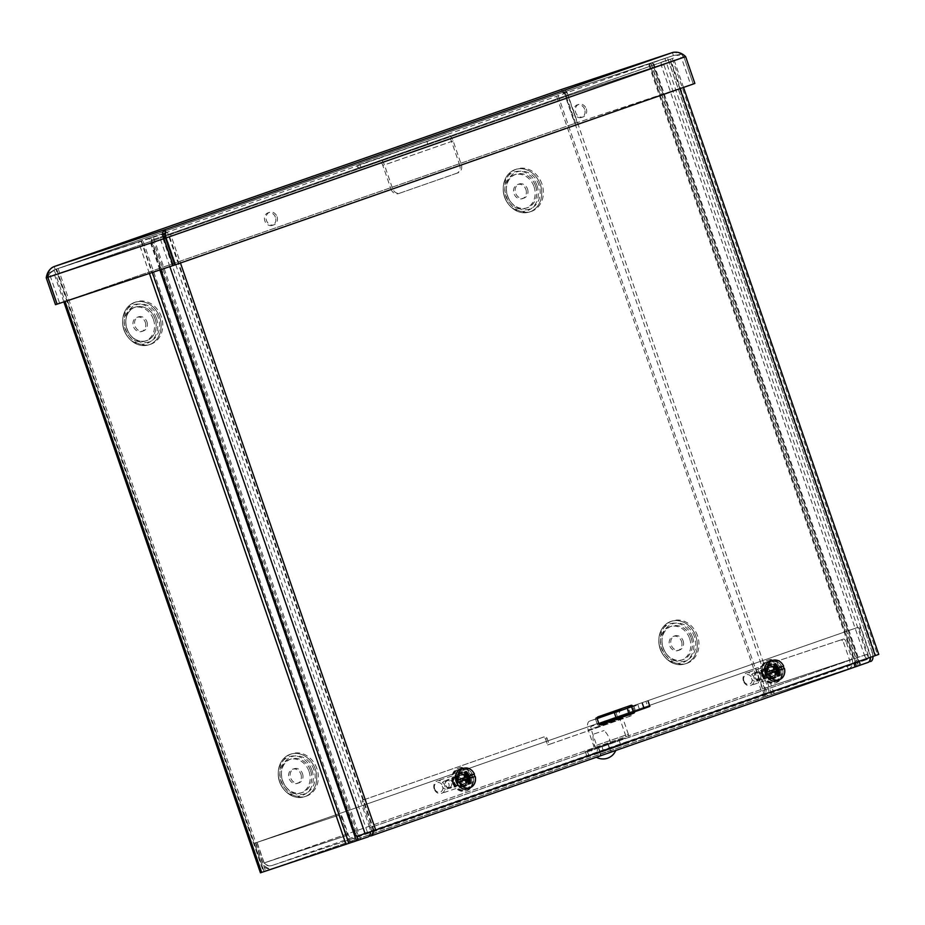 <?xml version="1.0" encoding="UTF-8"?>
<svg xmlns="http://www.w3.org/2000/svg" width="925" height="925" viewBox="0 0 925 925"><rect width="100%" height="100%" fill="white"/><g stroke="black" fill="none" stroke-linecap="round" stroke-linejoin="round"><path stroke-width="0.69" stroke-dasharray="4.62 3.47" d="M868.089 662.416L857.07 666.058L649.604 63.524L664.925 58.437L869.697 653.131A8.302 4.463 70.8 0 1 870.483 657.305M872.98 656.426A8.302 4.463 -109.2 0 0 872.194 652.264L869.697 653.131M870.668 661.514L859.649 665.11L652.183 62.576L556.041 94.662L763.507 697.207L263.972 871.547L56.506 269.013L556.041 94.662M872.194 652.264L667.422 57.57L652.183 62.576M857.07 666.058L765.102 696.675L263.405 871.789L55.928 269.256L564.134 91.91L771.612 694.444M165.228 233.979L164.87 232.961L167.367 232.094L150.312 237.783L357.778 840.316L263.405 871.789M357.778 840.316L370.613 836.038M260.434 872.807L263.972 871.547M763.507 697.207L859.649 665.11M372.925 830.951A8.302 4.463 -109.2 0 0 372.139 826.788L167.367 232.094M372.139 826.788L369.642 827.655A8.302 4.463 70.8 0 1 370.428 831.806M369.642 827.655L165.309 234.245M164.87 232.961L141.456 240.824L152.347 272.447M681.517 641.407A7.469 6.302 -108.4 0 1 677.921 650.576A7.469 6.302 -108.4 0 1 669.596 645.477A7.469 6.302 -108.4 0 1 673.203 636.4A7.469 6.302 -108.4 0 1 681.517 641.407M683.112 640.875A7.469 6.302 -108.4 0 1 679.528 650.044A7.469 6.302 -108.4 0 1 671.192 644.945A7.469 6.302 -108.4 0 1 674.811 635.868A7.469 6.302 -108.4 0 1 683.112 640.875M300.914 774.248A7.469 6.302 -108.4 0 1 297.33 783.406A7.469 6.302 -108.4 0 1 288.993 778.307A7.469 6.302 -108.4 0 1 292.612 769.23A7.469 6.302 -108.4 0 1 300.914 774.248M302.51 773.716A7.469 6.302 -108.4 0 1 298.925 782.874A7.469 6.302 -108.4 0 1 290.589 777.775A7.469 6.302 -108.4 0 1 294.208 768.698A7.469 6.302 -108.4 0 1 302.51 773.716M145.317 322.339A7.469 6.302 -108.4 0 1 141.722 331.497A7.469 6.302 -108.4 0 1 133.385 326.409A7.469 6.302 -108.4 0 1 137.004 317.333A7.469 6.302 -108.4 0 1 145.317 322.339M146.913 321.808A7.469 6.302 -108.4 0 1 143.317 330.965A7.469 6.302 -108.4 0 1 134.992 325.877A7.469 6.302 -108.4 0 1 138.611 316.801A7.469 6.302 -108.4 0 1 146.913 321.808M525.909 189.509A7.469 6.302 -108.4 0 1 522.324 198.667A7.469 6.302 -108.4 0 1 513.988 193.568A7.469 6.302 -108.4 0 1 517.607 184.503A7.469 6.302 -108.4 0 1 525.909 189.509M527.504 188.977A7.469 6.302 -108.4 0 1 523.92 198.135A7.469 6.302 -108.4 0 1 515.583 193.036A7.469 6.302 -108.4 0 1 519.202 183.971A7.469 6.302 -108.4 0 1 527.504 188.977M667.422 57.57L664.925 58.437M56.506 269.013L141.456 240.824M150.312 237.783L55.928 269.256M649.604 63.524L564.134 91.91M628.017 707.798A2.659 2.243 71.6 0 0 627.532 710.55L629.127 710.018A2.659 2.243 -108.4 0 1 629.613 707.267M630.584 714.239L631.139 715.846L629.532 716.378L628.988 714.794M628.653 713.822L627.532 710.55M629.127 710.018L630.249 713.268M860.736 628.133L859.128 628.665A1.665 1.399 71.6 0 0 857.29 627.555L631.093 706.527L858.874 627.023A1.665 1.399 -108.4 0 1 860.736 628.133L869.431 653.42A8.117 4.359 70.8 0 1 870.205 657.397M859.128 628.665L867.835 653.952A4.983 2.671 70.8 0 1 866.945 659.49A4.983 2.671 70.8 0 1 866.922 659.502L765.067 693.438L766.085 696.398C764.582 696.363 763.495 693.854 762.801 688.882L755.725 668.312L255.508 842.895L262.584 863.464C265.602 867.627 269.025 869.315 272.863 868.54L354.946 841.218A8.117 6.845 71.6 0 0 355.027 841.195L272.863 868.54C268.042 869.685 264.261 868.136 261.521 863.869L254.433 843.288L337.151 815.769A3.318 1.781 70.8 0 1 339.914 818.336L345.927 835.772A8.117 6.845 71.6 0 0 354.946 841.218M373.307 830.812A8.117 4.359 -109.2 0 0 372.544 826.834L363.837 801.559A1.665 1.399 -108.4 0 1 364.623 799.524L363.028 800.056A1.665 1.399 71.6 0 0 362.242 802.091L370.948 827.366A4.983 2.671 70.8 0 1 370.046 832.916A4.983 2.671 70.8 0 1 370.035 832.928L866.922 659.502M363.028 800.056L544.212 736.843A2.659 2.243 -108.4 0 1 547.195 738.624L545.6 739.156A2.659 2.243 71.6 0 0 542.617 737.375M545.6 739.156L547.6 744.972L629.532 716.378M454.418 782.226A6.822 5.758 71.6 0 0 462.003 786.805A6.822 5.758 71.6 0 0 465.31 778.503A6.822 5.758 71.6 0 0 457.702 773.855A6.822 5.758 71.6 0 0 454.418 782.226M763.657 674.29A6.822 5.758 71.6 0 0 771.242 678.869A6.822 5.758 71.6 0 0 774.549 670.579A6.822 5.758 71.6 0 0 766.929 665.919A6.822 5.758 71.6 0 0 763.657 674.29M631.139 715.846L549.196 744.44L547.195 738.624M549.196 744.44L547.6 744.972M456.013 781.694A6.822 5.758 -108.4 0 1 459.297 773.323A6.822 5.758 -108.4 0 1 466.905 777.971A6.822 5.758 -108.4 0 1 463.598 786.273A6.822 5.758 -108.4 0 1 456.013 781.694M609.193 749.238L599.897 752.453L609.193 749.238M610.211 752.198L600.915 755.413L610.211 752.198M765.253 673.758A6.822 5.758 -108.4 0 1 768.525 665.387A6.822 5.758 -108.4 0 1 776.144 670.047A6.822 5.758 -108.4 0 1 772.837 678.337A6.822 5.758 -108.4 0 1 765.253 673.758M364.623 799.524L544.212 736.843M370.752 835.98L358.322 840.12L357.293 837.16L866.945 659.49M846.063 641.684A3.318 1.781 -109.2 0 0 843.288 639.117L760.581 666.647L767.669 687.217C769.623 691.761 769.091 694.814 766.085 696.398L848.237 669.053A8.117 6.845 71.6 0 0 852.064 659.12L846.063 641.684L843.565 642.563L849.566 659.999A4.983 4.197 -108.4 0 1 847.231 666.081M843.288 639.117L840.79 639.984A3.318 1.781 70.8 0 1 843.565 642.563M848.248 669.053L847.219 666.093L848.248 669.053L867.939 662.462M840.79 639.984L760.581 666.647M765.067 693.438L271.846 865.569C269.036 866.205 266.481 865.326 264.18 862.933L764.408 688.35L765.067 693.438C766.628 692.559 766.663 690.778 765.172 688.084L758.084 667.515M339.914 818.336L342.412 817.469A3.318 1.781 -109.2 0 0 339.637 814.89L337.151 815.769M342.412 817.469L348.413 834.905A4.983 4.197 71.6 0 0 353.951 838.247A4.983 4.197 71.6 0 0 353.998 838.223L355.027 841.183L348.575 843.438L358.322 840.12M766.085 696.398L272.863 868.54L271.846 865.569C268.585 866.378 265.984 865.522 264.018 862.99L256.93 842.421L339.637 814.89M353.951 838.247L271.777 865.592L357.293 837.16M855.209 666.705L854.191 663.734M849.566 659.999L765.172 688.084L852.064 659.12M257.104 842.363L264.18 862.933L764.408 688.35L757.321 667.781L255.508 842.895M757.321 667.781L755.725 668.312M348.413 834.905L264.018 862.99L345.927 835.772M256.93 842.421L254.433 843.288M854.712 666.798L853.683 663.826M347.557 840.478L348.575 843.438M354.021 838.223L355.038 841.183M55.5 304.683L575.581 123.164L566.343 96.316L561.371 89.528C563.452 88.927 565.291 89.898 566.886 92.431L577.177 122.632L575.581 123.164M48.088 273.499L55.222 269.499C52.078 270.898 50.459 273.21 50.366 276.425L59.616 303.273L57.119 304.14L577.177 122.632L574.714 123.499L565.464 96.651L567.962 95.772L46.25 277.835M681.494 54.286L673.412 55.535C676.753 54.702 679.447 55.535 681.505 58.021L565.464 96.651C565.082 93.598 564.053 92.211 562.388 92.488L567.938 95.784L577.212 122.632L693.253 84.002L684.003 57.153L681.494 54.286L673.943 52.193M165.459 233.273L55.176 269.51L562.4 92.488L561.371 89.528L564.793 93.691M54.205 266.539L55.222 269.499C51.627 271.037 49.164 273.638 47.846 277.303M55.222 269.499L562.388 92.488L673.412 55.535C677.204 54.552 680.742 55.084 684.038 57.142L693.276 83.99L173.195 265.51L175.657 264.654L166.407 237.794L47.869 277.292L567.938 95.784L684.003 57.153L681.505 58.021L690.755 84.88L693.253 84.002M566.886 92.431L562.388 92.488L673.481 55.512L166.246 232.545L165.136 234.973M175.657 264.654L59.616 303.273M685.633 56.61L163.945 238.662L166.407 237.794L165.182 234.811M693.276 83.99L694.872 83.458M574.714 123.499L690.755 84.88M673.412 55.535L672.394 52.575M165.494 232.927L166.246 232.545L165.228 229.585M354.599 833.61L357.096 832.743A3.318 1.781 -109.2 0 0 359.871 835.321L875.79 655.409L670.475 59.142L162.268 236.488L367.583 832.754M679.991 88.661L669.908 59.385L673.446 58.125L664.52 61.073A3.318 1.781 -109.2 0 0 664.508 61.085A3.318 1.781 -109.2 0 0 663.907 64.773L867.06 654.761A3.318 1.781 -109.2 0 0 869.835 657.34L875.79 655.409M869.835 657.34L878.75 654.38M357.096 832.743L153.955 242.755L151.457 243.633A3.318 1.781 70.8 0 1 152.058 239.933L170.373 233.736L180.456 263.001M154.544 239.066L152.058 239.933A3.318 1.781 70.8 0 1 152.07 239.933L154.567 239.055A3.318 1.781 -109.2 0 0 154.544 239.066A3.318 1.781 -109.2 0 0 153.955 242.755M154.567 239.055L162.268 236.488M867.338 658.207A3.318 1.781 70.8 0 1 864.563 655.628L867.06 654.761M663.907 64.773L661.41 65.652L864.563 655.628M661.41 65.652A3.318 1.781 70.8 0 1 662.011 61.952L670.475 59.142M664.508 61.085L662.011 61.952A3.318 1.781 70.8 0 1 662.022 61.952L664.52 61.073M669.908 59.385L170.373 233.736M468.304 777.428A6.637 5.596 71.6 0 0 460.928 772.976A6.637 5.596 71.6 0 0 457.702 781.035A6.637 5.596 71.6 0 0 465.113 785.568A6.637 5.596 71.6 0 0 468.304 777.428M469.9 776.896A6.637 5.596 -108.4 0 1 466.709 785.036A6.637 5.596 -108.4 0 1 459.309 780.503A6.637 5.596 -108.4 0 1 462.523 772.444A6.637 5.596 -108.4 0 1 469.9 776.896M275.419 217.259A6.637 5.596 71.6 0 0 268.042 212.808A6.637 5.596 71.6 0 0 264.827 220.867A6.637 5.596 71.6 0 0 272.239 225.399A6.637 5.596 71.6 0 0 275.419 217.259M277.026 216.727A6.637 5.596 -108.4 0 1 273.835 224.867A6.637 5.596 -108.4 0 1 266.423 220.335A6.637 5.596 -108.4 0 1 269.637 212.276A6.637 5.596 -108.4 0 1 277.026 216.727M634.631 711.741A1.665 1.399 71.6 0 0 634.527 711.14L632.931 711.672A1.665 1.399 -108.4 0 1 633.035 712.296M632.931 711.672L631.301 706.966L632.897 706.434L634.527 711.14M631.035 705.324L629.439 705.856A1.665 1.399 -108.4 0 1 629.682 705.798M631.058 705.312L598.001 716.852M597.226 718.887L595.619 719.419A1.665 1.399 -108.4 0 1 596.405 717.384M595.619 719.419L597.249 724.125L598.845 723.593M600.672 724.714L599.111 725.235A1.665 1.399 -108.4 0 1 597.249 724.125M777.543 669.503A6.637 5.596 71.6 0 0 770.155 665.04A6.637 5.596 71.6 0 0 766.941 673.111A6.637 5.596 71.6 0 0 774.352 677.643A6.637 5.596 71.6 0 0 777.543 669.503M779.139 668.972A6.637 5.596 -108.4 0 1 775.948 677.112A6.637 5.596 -108.4 0 1 768.536 672.579A6.637 5.596 -108.4 0 1 771.751 664.508A6.637 5.596 -108.4 0 1 779.139 668.972M584.658 109.323A6.637 5.596 71.6 0 0 577.281 104.872A6.637 5.596 71.6 0 0 574.067 112.943A6.637 5.596 71.6 0 0 581.467 117.475A6.637 5.596 71.6 0 0 584.658 109.323M586.253 108.792A6.637 5.596 -108.4 0 1 583.062 116.943A6.637 5.596 -108.4 0 1 575.662 112.411A6.637 5.596 -108.4 0 1 578.877 104.34A6.637 5.596 -108.4 0 1 586.253 108.792M160.453 269.753L151.457 243.633M442.254 786.238A4.139 3.492 71.6 0 0 446.868 789.013A4.139 3.492 71.6 0 0 448.868 783.984A4.139 3.492 71.6 0 0 444.254 781.151A4.139 3.492 71.6 0 0 442.254 786.238M452.915 782.7A5.203 4.394 71.6 0 0 458.708 786.192A5.203 4.394 71.6 0 0 461.228 779.868A5.203 4.394 71.6 0 0 455.424 776.318A5.203 4.394 71.6 0 0 452.915 782.7M453.77 782.4A4.139 3.492 71.6 0 0 458.372 785.186A4.139 3.492 71.6 0 0 460.373 780.145A4.139 3.492 71.6 0 0 455.759 777.324A4.139 3.492 71.6 0 0 453.77 782.4M458.337 780.897A5.203 4.394 -108.4 0 1 460.835 774.514A5.203 4.394 -108.4 0 1 466.639 778.064A5.203 4.394 -108.4 0 1 464.119 784.388A5.203 4.394 -108.4 0 1 458.337 780.897M434.646 788.782A4.995 4.209 71.6 0 0 442.023 790.782A4.995 4.209 71.6 0 0 439.202 782.608A4.995 4.209 71.6 0 0 434.646 788.782M434.195 788.956A6.591 5.55 -108.4 0 1 437.363 780.873A6.591 5.55 -108.4 0 1 444.705 785.371A6.591 5.55 -108.4 0 1 441.514 793.372A6.591 5.55 -108.4 0 1 434.195 788.956M456.21 781.625A6.591 5.55 71.6 0 0 463.529 786.042A6.591 5.55 71.6 0 0 466.72 778.041A6.591 5.55 71.6 0 0 459.367 773.543A6.591 5.55 71.6 0 0 456.21 781.625M452.868 782.793A10.776 9.088 71.6 0 0 464.859 790.019A10.776 9.088 71.6 0 0 470.073 776.919A10.776 9.088 71.6 0 0 458.048 769.565A10.776 9.088 71.6 0 0 452.868 782.793M453.897 782.446A10.776 9.088 71.6 0 0 465.888 789.684A10.776 9.088 71.6 0 0 471.103 776.584A10.776 9.088 71.6 0 0 459.078 769.218A10.776 9.088 71.6 0 0 453.897 782.446M751.493 678.303A4.139 3.492 71.6 0 0 756.107 681.089A4.139 3.492 71.6 0 0 758.107 676.048A4.139 3.492 71.6 0 0 753.482 673.227A4.139 3.492 71.6 0 0 751.493 678.303M762.154 674.776A5.203 4.394 71.6 0 0 767.947 678.268A5.203 4.394 71.6 0 0 770.467 671.943A5.203 4.394 71.6 0 0 764.651 668.393A5.203 4.394 71.6 0 0 762.154 674.776M762.998 674.475A4.139 3.492 71.6 0 0 767.611 677.262A4.139 3.492 71.6 0 0 769.612 672.221A4.139 3.492 71.6 0 0 764.987 669.399A4.139 3.492 71.6 0 0 762.998 674.475M767.565 672.972A5.203 4.394 -108.4 0 1 770.074 666.59A5.203 4.394 -108.4 0 1 775.878 670.139A5.203 4.394 -108.4 0 1 773.358 676.464A5.203 4.394 -108.4 0 1 767.565 672.972M743.885 680.846A4.995 4.209 71.6 0 0 751.262 682.858A4.995 4.209 71.6 0 0 748.441 674.683A4.995 4.209 71.6 0 0 743.885 680.846M743.434 681.02A6.591 5.55 -108.4 0 1 746.591 672.949A6.591 5.55 -108.4 0 1 753.944 677.435A6.591 5.55 -108.4 0 1 750.753 685.437A6.591 5.55 -108.4 0 1 743.434 681.02M765.438 673.701A6.591 5.55 71.6 0 0 772.768 678.118A6.591 5.55 71.6 0 0 775.959 670.116A6.591 5.55 71.6 0 0 768.606 665.618A6.591 5.55 71.6 0 0 765.438 673.701M762.096 674.868A10.776 9.088 71.6 0 0 774.086 682.095A10.776 9.088 71.6 0 0 779.312 668.995A10.776 9.088 71.6 0 0 767.276 661.641A10.776 9.088 71.6 0 0 762.096 674.868M763.125 674.522A10.776 9.088 71.6 0 0 775.115 681.748A10.776 9.088 71.6 0 0 780.342 668.648A10.776 9.088 71.6 0 0 768.305 661.294A10.776 9.088 71.6 0 0 763.125 674.522M471.496 775.185L469.623 776.052M472.051 774.907L470.397 775.555M474.386 773.994L470.813 775.323M472.236 777.324L475.23 776.445M470.212 777.775L471.126 777.694M472.837 777.197L471.6 777.613M462.465 768.397A10.591 8.938 -108.4 0 1 473.091 775.913A10.591 8.938 -108.4 0 1 469.091 788.308M464.523 772.202L463.922 776.942L463.298 778.549L462.292 778.619M450.406 788.158A4.452 3.746 -108.4 0 1 450.359 788.169A4.452 3.746 -108.4 0 1 445.411 785.163A4.452 3.746 -108.4 0 1 447.515 779.752A4.452 3.746 -108.4 0 1 447.55 779.729A4.452 3.746 -108.4 0 1 452.51 782.747A4.452 3.746 -108.4 0 1 450.406 788.158M449.712 787.51A3.619 3.053 71.6 0 0 450.44 781.509A3.619 3.053 71.6 0 0 445.457 783.255A3.619 3.053 71.6 0 0 449.712 787.51M463.171 774.537A4.452 3.746 -108.4 0 1 463.217 774.514A4.452 3.746 -108.4 0 1 468.177 777.555A4.452 3.746 -108.4 0 1 466.027 782.955A4.452 3.746 -108.4 0 1 461.066 779.948A4.452 3.746 -108.4 0 1 463.171 774.537L447.55 779.729M463.679 774.884A4.047 3.411 -108.4 0 1 464.917 774.445L465.333 773.809M462.882 780.33L462.685 780.249A4.047 3.411 -108.4 0 1 462.176 778.781M468.235 782.203L467.495 781.949A4.047 3.411 -108.4 0 1 466.269 782.377L468.593 784.018M462.685 780.249L463.703 779.717L466.269 782.377M467.495 781.949L466.165 780.249L466.79 778.642M466.385 777.474L464.905 776.595L464.917 774.445M780.735 667.26L778.862 668.128M781.29 666.983L779.636 667.63M783.625 666.069L780.053 667.399M781.475 669.399L784.469 668.509M779.451 669.85L780.365 669.758M782.076 669.272L780.839 669.677M771.704 660.473A10.591 8.938 -108.4 0 1 782.33 667.989A10.591 8.938 -108.4 0 1 778.33 680.384M773.763 664.277L773.161 669.018L772.537 670.625L771.531 670.683M759.645 680.233A4.452 3.746 -108.4 0 1 759.598 680.245A4.452 3.746 -108.4 0 1 754.638 677.239A4.452 3.746 -108.4 0 1 756.743 671.816A4.452 3.746 -108.4 0 1 756.789 671.804A4.452 3.746 -108.4 0 1 761.749 674.811A4.452 3.746 -108.4 0 1 759.645 680.233M758.951 679.586A3.619 3.053 71.6 0 0 759.679 673.585A3.619 3.053 71.6 0 0 754.684 675.331A3.619 3.053 71.6 0 0 758.951 679.586M772.41 666.613A4.452 3.746 -108.4 0 1 772.444 666.59A4.452 3.746 -108.4 0 1 777.416 669.631A4.452 3.746 -108.4 0 1 775.254 675.03A4.452 3.746 -108.4 0 1 770.305 672.024A4.452 3.746 -108.4 0 1 772.41 666.613M772.918 666.948A4.047 3.411 -108.4 0 1 774.156 666.52L774.572 665.884M772.121 672.406L771.924 672.325A4.047 3.411 -108.4 0 1 771.415 670.856M777.474 674.279L776.734 674.024A4.047 3.411 -108.4 0 1 775.497 674.452L777.832 676.094M771.924 672.325L772.942 671.793L774.422 672.672L775.497 674.452M776.734 674.024L775.404 672.325L776.029 670.718M775.624 669.55L774.144 668.671L774.156 666.52M463.795 786.747L463.367 784.076L463.795 786.747A7.377 6.221 71.6 0 0 464.489 786.562A7.377 6.221 71.6 0 0 465.275 786.227L464.847 783.567L465.275 786.227M468.281 778.399L466.165 779.139L468.281 778.399A7.377 6.221 71.6 0 0 467.68 776.642L465.564 777.382L467.68 776.642M460.511 772.375L461.806 774.745L460.511 772.375A7.377 6.221 71.6 0 0 459.817 772.56A7.377 6.221 71.6 0 0 459.031 772.895L460.326 775.266L459.031 772.895M452.579 782.897A12.025 10.14 -108.4 0 1 458.349 768.143A12.025 10.14 -108.4 0 1 471.773 776.353A12.025 10.14 -108.4 0 1 465.957 790.968A12.025 10.14 -108.4 0 1 452.579 782.897M464.408 783.706A4.752 4.012 71.6 0 0 466.165 779.139M465.564 777.382A4.752 4.012 71.6 0 0 461.378 774.896M459.898 775.416A4.752 4.012 71.6 0 0 458.141 779.972L456.013 780.712A7.377 6.221 71.6 0 0 456.279 781.613A7.377 6.221 71.6 0 0 456.626 782.469L458.742 781.729A4.752 4.012 71.6 0 0 462.928 784.227M463.367 784.076A4.752 4.012 -108.4 0 1 459.182 781.59L456.626 782.469M464.234 786.597A7.377 6.221 -108.4 0 1 457.054 782.33M460.326 775.266A4.752 4.012 -108.4 0 0 458.569 779.833L456.453 780.573A7.377 6.221 -108.4 0 1 459.459 772.745M460.939 772.236A7.377 6.221 -108.4 0 1 468.119 776.503M461.806 774.745A4.752 4.012 -108.4 0 1 465.992 777.243M466.605 779A4.752 4.012 -108.4 0 1 464.847 783.567M468.721 778.26A7.377 6.221 -108.4 0 1 465.714 786.077M457.147 781.324A7.377 6.221 -108.4 0 1 460.685 772.271A7.377 6.221 -108.4 0 1 468.929 777.301A7.377 6.221 -108.4 0 1 465.356 786.273A7.377 6.221 -108.4 0 1 457.147 781.324M453.447 782.619A12.025 10.14 -108.4 0 1 459.216 767.854A12.025 10.14 -108.4 0 1 472.64 776.063A12.025 10.14 -108.4 0 1 466.813 790.678A12.025 10.14 -108.4 0 1 453.447 782.619M773.034 678.811L772.595 676.152L773.034 678.811A7.377 6.221 71.6 0 0 773.716 678.638A7.377 6.221 71.6 0 0 774.514 678.303L774.075 675.632L774.514 678.303M777.52 670.475L775.404 671.215L777.52 670.475A7.377 6.221 71.6 0 0 776.919 668.717L774.803 669.457L776.919 668.717M769.75 664.451L771.045 666.821L769.75 664.451A7.377 6.221 71.6 0 0 769.057 664.624A7.377 6.221 71.6 0 0 768.27 664.971L769.565 667.341L768.27 664.971M761.807 674.972A12.025 10.14 -108.4 0 1 767.588 660.219A12.025 10.14 -108.4 0 1 781.012 668.428A12.025 10.14 -108.4 0 1 775.185 683.043A12.025 10.14 -108.4 0 1 761.807 674.972M773.647 675.782A4.752 4.012 71.6 0 0 775.404 671.215M774.803 669.457A4.752 4.012 71.6 0 0 770.606 666.971M769.126 667.48A4.752 4.012 71.6 0 0 767.38 672.047L765.253 672.787A7.377 6.221 71.6 0 0 765.507 673.689A7.377 6.221 71.6 0 0 765.865 674.545L767.981 673.805A4.752 4.012 71.6 0 0 772.167 676.302M772.595 676.152A4.752 4.012 -108.4 0 1 768.409 673.666L765.865 674.545M773.462 678.673A7.377 6.221 -108.4 0 1 766.293 674.406M769.565 667.341A4.752 4.012 -108.4 0 0 767.808 671.908L765.692 672.648A7.377 6.221 -108.4 0 1 768.698 664.821M770.178 664.312A7.377 6.221 -108.4 0 1 777.347 668.578M771.045 666.821A4.752 4.012 -108.4 0 1 775.231 669.318M775.832 671.076A4.752 4.012 -108.4 0 1 774.075 675.632M777.96 670.336A7.377 6.221 -108.4 0 1 774.942 678.152M766.374 673.4A7.377 6.221 -108.4 0 1 769.924 664.335A7.377 6.221 -108.4 0 1 778.168 669.376A7.377 6.221 -108.4 0 1 774.583 678.349A7.377 6.221 -108.4 0 1 766.374 673.4M762.674 674.683A12.025 10.14 -108.4 0 1 768.455 659.93A12.025 10.14 -108.4 0 1 781.879 668.139A12.025 10.14 -108.4 0 1 776.052 682.754A12.025 10.14 -108.4 0 1 762.674 674.683M635.093 711.313L629.312 713.314L635.093 711.313M598.949 746.961L608.107 743.781L598.949 746.961M600.753 752.175L609.91 749.007L600.753 752.175M596.625 745.296L628.341 734.23A8.013 4.301 70.8 0 1 626.896 743.157A8.013 4.301 70.8 0 1 626.861 743.168L595.145 754.233A8.013 4.301 -109.2 0 0 595.18 754.222A8.013 4.301 -109.2 0 0 596.625 745.296L591.04 729.062A2.486 1.341 70.8 0 1 591.48 726.298A2.486 1.341 70.8 0 1 591.491 726.287L647.893 707.001L646.089 701.786M603.458 751.123L601.655 745.908L625.069 737.942A2.486 1.341 -109.2 0 0 625.08 737.942A2.486 1.341 -109.2 0 0 625.531 735.167L619.935 718.933A8.013 4.301 70.8 0 1 621.346 710.018M628.341 734.23L622.756 717.997A2.486 1.341 70.8 0 1 622.537 717.048M622.629 715.892A2.486 1.341 70.8 0 1 623.196 715.222A2.486 1.341 70.8 0 1 623.207 715.222L598.938 723.812M601.655 745.908L591.087 749.597L592.879 754.812M589.086 756.257L587.283 751.031L585.305 751.667L591.087 749.597M587.283 751.031L593.353 749.007A2.486 1.341 -109.2 0 0 593.364 749.007A2.486 1.341 -109.2 0 0 593.804 746.232L588.219 729.998L619.935 718.933M597.145 718.586L589.699 721.072A8.013 4.301 -109.2 0 0 589.664 721.084A8.013 4.301 -109.2 0 0 588.219 729.998M637.903 710.435L617.669 717.453L637.903 710.435M649.87 706.376L647.893 707.001M599.331 747.331L608.003 744.324L599.331 747.331M597.631 756.592L615.853 750.279L597.631 756.592M597.296 748.036L610.419 743.492L597.296 748.036M594.047 733.987L604.071 730.519L594.047 733.987M358.102 165.147L446.37 134.645A8.117 4.359 70.8 0 1 453.146 140.947L461.309 164.662A6.637 5.596 -108.4 0 1 458.187 172.778L400.039 193.071A6.637 5.596 -108.4 0 1 399.982 193.094A6.637 5.596 -108.4 0 1 392.593 188.642L384.43 164.927A8.117 4.359 -109.2 0 0 377.654 158.637L358.102 165.147L359.12 168.107L378.672 161.597A4.983 2.671 70.8 0 1 382.834 165.459L451.55 141.479L459.713 165.193L461.309 164.662M359.998 164.419L361.016 167.39L359.12 168.107M392.593 188.642L390.998 189.174L382.834 165.459M361.016 167.39L419.164 147.098L418.146 144.127M426.818 141.155L427.836 144.127L419.164 147.098M427.836 144.127L447.388 137.617A4.983 2.671 70.8 0 1 451.55 141.479M458.187 172.778L456.592 173.31A6.637 5.596 71.6 0 0 459.713 165.193M456.592 173.31L400.039 193.071M390.998 189.174A6.637 5.596 71.6 0 0 398.374 193.626A6.637 5.596 71.6 0 0 398.444 193.602M860.77 664.809L653.304 62.264M150.752 237.667L356.853 836.223M697.543 635.88A22.408 18.893 71.6 0 0 664.462 626.872A22.408 18.893 71.6 0 0 677.1 663.572A22.408 18.893 71.6 0 0 697.543 635.88M694.536 636.92A19.645 16.569 71.6 0 0 676.14 623.057A19.645 16.569 71.6 0 0 662.022 639.244A19.645 16.569 71.6 0 0 667.272 655.004A19.645 16.569 71.6 0 0 688.431 659.386A19.645 16.569 71.6 0 0 694.536 636.92M765.102 696.675L557.636 94.13M58.102 268.481L265.567 871.015M316.94 768.721A22.408 18.893 71.6 0 0 283.871 759.714A22.408 18.893 71.6 0 0 296.497 796.402A22.408 18.893 71.6 0 0 316.94 768.721M541.946 183.983A22.408 18.893 71.6 0 0 508.866 174.975A22.408 18.893 71.6 0 0 521.492 211.663A22.408 18.893 71.6 0 0 541.946 183.983M161.343 316.812A22.408 18.893 71.6 0 0 128.263 307.805A22.408 18.893 71.6 0 0 140.901 344.493A22.408 18.893 71.6 0 0 161.343 316.812M691.276 638.03A17.702 14.927 -108.4 0 1 685.783 658.276A17.702 14.927 -108.4 0 1 666.705 654.322A17.702 14.927 -108.4 0 1 661.976 640.123A17.702 14.927 -108.4 0 1 674.695 625.531A17.702 14.927 -108.4 0 1 691.276 638.03M691.229 638.042A17.656 14.893 -108.4 0 1 675.111 659.872A17.656 14.893 -108.4 0 1 665.156 630.942A17.656 14.893 -108.4 0 1 691.229 638.042M695.947 636.412A22.408 18.893 71.6 0 0 662.867 627.404A22.408 18.893 71.6 0 0 675.504 664.104A22.408 18.893 71.6 0 0 695.947 636.412M695.901 636.435A22.362 18.858 -108.4 0 1 688.952 661.999A22.362 18.858 -108.4 0 1 664.867 657.004A22.362 18.858 -108.4 0 1 658.889 639.071A22.362 18.858 -108.4 0 1 674.961 620.652A22.362 18.858 -108.4 0 1 695.901 636.435M692.64 637.545A20.419 17.217 -108.4 0 1 686.304 660.889A20.419 17.217 -108.4 0 1 664.3 656.334A20.419 17.217 -108.4 0 1 658.843 639.95A20.419 17.217 -108.4 0 1 673.516 623.126A20.419 17.217 -108.4 0 1 692.64 637.545M689.634 638.574A17.656 14.893 -108.4 0 1 673.516 660.404A17.656 14.893 -108.4 0 1 663.56 631.474A17.656 14.893 -108.4 0 1 689.634 638.574M315.344 769.242A22.408 18.893 71.6 0 0 282.275 760.246A22.408 18.893 71.6 0 0 294.902 796.934A22.408 18.893 71.6 0 0 315.344 769.242M540.339 184.514A22.408 18.893 71.6 0 0 507.27 175.507A22.408 18.893 71.6 0 0 519.896 212.195A22.408 18.893 71.6 0 0 540.339 184.514A22.362 18.858 -108.4 0 1 533.355 210.102A22.362 18.858 -108.4 0 1 509.259 205.107A22.362 18.858 -108.4 0 1 503.292 187.174A22.362 18.858 -108.4 0 1 519.353 168.755A22.362 18.858 -108.4 0 1 540.293 184.526M159.748 317.344A22.408 18.893 71.6 0 0 126.667 308.337A22.408 18.893 71.6 0 0 139.305 345.025A22.408 18.893 71.6 0 0 159.748 317.344M313.933 769.75A19.645 16.569 71.6 0 0 295.537 755.887A19.645 16.569 71.6 0 0 281.42 772.074A19.645 16.569 71.6 0 0 286.669 787.834A19.645 16.569 71.6 0 0 307.84 792.216A19.645 16.569 71.6 0 0 313.933 769.75M310.684 770.86A17.702 14.927 -108.4 0 1 305.181 791.106A17.702 14.927 -108.4 0 1 286.103 787.152A17.702 14.927 -108.4 0 1 281.373 772.953A17.702 14.927 -108.4 0 1 294.092 758.361A17.702 14.927 -108.4 0 1 310.684 770.86M310.627 770.883A17.656 14.893 -108.4 0 1 294.52 792.702A17.656 14.893 -108.4 0 1 284.553 763.784A17.656 14.893 -108.4 0 1 310.627 770.883M315.298 769.265A22.362 18.858 -108.4 0 1 308.36 794.841A22.362 18.858 -108.4 0 1 284.264 789.846A22.362 18.858 -108.4 0 1 278.298 771.913A22.362 18.858 -108.4 0 1 294.358 753.482A22.362 18.858 -108.4 0 1 315.298 769.265M312.037 770.375A20.419 17.217 -108.4 0 1 305.701 793.731A20.419 17.217 -108.4 0 1 283.697 789.164A20.419 17.217 -108.4 0 1 278.252 772.791A20.419 17.217 -108.4 0 1 292.913 755.968A20.419 17.217 -108.4 0 1 312.037 770.375M309.031 771.415A17.656 14.893 -108.4 0 1 292.913 793.234A17.656 14.893 -108.4 0 1 282.957 764.316A17.656 14.893 -108.4 0 1 309.031 771.415M158.337 317.853A19.645 16.569 71.6 0 0 139.929 303.99A19.645 16.569 71.6 0 0 125.823 320.177A19.645 16.569 71.6 0 0 131.061 335.937A19.645 16.569 71.6 0 0 152.232 340.319A19.645 16.569 71.6 0 0 158.337 317.853M155.076 318.963A17.702 14.927 -108.4 0 1 149.584 339.209A17.702 14.927 -108.4 0 1 130.506 335.255A17.702 14.927 -108.4 0 1 125.777 321.056A17.702 14.927 -108.4 0 1 138.496 306.464A17.702 14.927 -108.4 0 1 155.076 318.963A17.656 14.893 -108.4 0 1 138.912 340.793A17.656 14.893 -108.4 0 1 128.957 311.875A17.656 14.893 -108.4 0 1 155.03 318.975M159.69 317.368A22.362 18.858 -108.4 0 1 152.752 342.932A22.362 18.858 -108.4 0 1 128.667 337.937A22.362 18.858 -108.4 0 1 122.69 320.004A22.362 18.858 -108.4 0 1 138.75 301.585A22.362 18.858 -108.4 0 1 159.69 317.368M156.441 318.466A20.419 17.217 -108.4 0 1 150.104 341.822A20.419 17.217 -108.4 0 1 128.101 337.267A20.419 17.217 -108.4 0 1 122.643 320.882A20.419 17.217 -108.4 0 1 137.316 304.059A20.419 17.217 -108.4 0 1 156.441 318.466M153.434 319.507A17.656 14.893 -108.4 0 1 137.316 341.325A17.656 14.893 -108.4 0 1 127.361 312.407A17.656 14.893 -108.4 0 1 153.434 319.507M538.928 185.012A19.645 16.569 71.6 0 0 520.532 171.16A19.645 16.569 71.6 0 0 506.414 187.336A19.645 16.569 71.6 0 0 511.664 203.095A19.645 16.569 71.6 0 0 532.835 207.489A19.645 16.569 71.6 0 0 538.928 185.012M535.679 186.122A17.702 14.927 -108.4 0 1 530.175 206.379A17.702 14.927 -108.4 0 1 511.097 202.425A17.702 14.927 -108.4 0 1 506.368 188.214A17.702 14.927 -108.4 0 1 519.087 173.634A17.702 14.927 -108.4 0 1 535.679 186.122M535.621 186.145A17.656 14.893 -108.4 0 1 519.515 207.963A17.656 14.893 -108.4 0 1 509.548 179.045A17.656 14.893 -108.4 0 1 535.621 186.145M537.032 185.636A20.419 17.217 -108.4 0 1 530.696 208.992A20.419 17.217 -108.4 0 1 508.692 204.437A20.419 17.217 -108.4 0 1 503.246 188.052A20.419 17.217 -108.4 0 1 517.908 171.229A20.419 17.217 -108.4 0 1 537.032 185.636M534.026 186.677A17.656 14.893 -108.4 0 1 517.908 208.495A17.656 14.893 -108.4 0 1 507.952 179.577A17.656 14.893 -108.4 0 1 534.026 186.677M650.807 63.143L858.273 665.676M652.564 62.507L860.03 665.04M360.715 839.333L153.249 236.788M159.863 269.95L148.948 238.268M649.223 63.594L856.689 666.127M350.286 842.872L142.82 240.338M650.98 62.958L858.446 665.503M855.949 666.37L648.483 63.837M149.411 273.43L138.519 241.818M141.016 240.939L348.482 843.484M264.145 871.558L56.668 269.013M774.098 693.577L566.632 91.032M54.182 269.892L65.062 301.504M867.835 653.952L370.948 827.366M362.242 802.091L363.837 801.559M372.544 826.834L869.431 653.42M359.871 835.321L357.374 836.188M875.05 655.64L669.735 59.385M672.232 58.506L877.536 654.773M668.312 59.917L873.616 656.183M169.853 266.62L159.782 237.367M374.082 830.523L168.778 234.268M466.165 780.249L465.183 780.596M463.922 776.942L464.905 776.595M775.404 672.325L774.422 672.672M773.161 669.018L774.144 668.671M618.998 739.965L620.802 745.18M593.353 749.007L625.069 737.942L593.364 749.007M597.122 718.471L589.699 721.072L597.122 718.471M626.861 743.168L595.145 754.233M625.531 735.167L593.804 746.232M622.756 717.997L591.04 729.062M608.003 744.324L610.153 750.557L612.049 751.574L600.73 755.505L609.309 752.568L599.874 755.771L600.73 753.794L610.153 750.557L600.73 753.794L598.591 747.562M447.388 137.617L378.672 161.597M453.146 140.947L384.43 164.927M377.654 158.637L446.37 134.645M662.022 639.244C661.814 645.141 663.56 650.402 667.272 655.004L666.705 654.322C663.364 650.183 661.78 645.442 661.976 640.123L662.022 639.244M674.811 635.868L673.203 636.4M679.528 650.044L677.921 650.576M664.867 657.004C660.647 651.778 658.646 645.8 658.889 639.071L658.843 639.95C658.623 646.089 660.438 651.558 664.3 656.334L664.867 657.004M281.42 772.074C281.212 777.983 282.969 783.232 286.669 787.834L286.103 787.152C282.761 783.013 281.188 778.272 281.373 772.953L281.42 772.074M294.208 768.698L292.612 769.23M298.925 782.874L297.33 783.406M284.264 789.846C280.044 784.608 278.055 778.63 278.298 771.913L278.252 772.791C278.02 778.931 279.836 784.388 283.697 789.164L284.264 789.846M125.823 320.177C125.615 326.074 127.361 331.335 131.061 335.937L130.506 335.255C127.153 331.104 125.58 326.375 125.777 321.056L125.823 320.177M138.611 316.801L137.004 317.333M143.317 330.965L141.722 331.497M128.667 337.937C124.436 332.699 122.447 326.722 122.69 320.004L122.643 320.882C122.424 327.022 124.239 332.48 128.101 337.267L128.667 337.937M506.414 187.336C506.206 193.244 507.964 198.493 511.664 203.095L511.097 202.425C507.756 198.274 506.183 193.545 506.368 188.214L506.414 187.336M519.202 183.971L517.607 184.503M523.92 198.135L522.324 198.667M509.259 205.107C505.038 199.869 503.05 193.892 503.292 187.174L503.246 188.052C503.015 194.192 504.83 199.65 508.692 204.437L509.259 205.107M63.86 301.897L52.968 270.273M544.235 736.832L542.64 737.364M459.297 773.323L457.702 773.855M463.598 786.273L462.003 786.805M611.009 751.944L609.98 748.984M600.915 755.413L599.897 752.453M768.525 665.387L766.929 665.919M772.837 678.337L771.242 678.869M462.523 772.444L460.928 772.976M466.709 785.036L465.113 785.568M269.637 212.276L268.042 212.808M273.835 224.867L272.239 225.399M771.751 664.508L770.155 665.04M775.948 677.112L774.352 677.643M578.877 104.34L577.281 104.872M583.062 116.943L581.467 117.475M683.529 87.424L673.446 58.125M458.708 786.192L464.119 784.388M455.424 776.318L460.835 774.514M446.868 789.013L458.372 785.186M444.254 781.151L455.759 777.324M459.367 773.543L437.363 780.873M463.529 786.042L441.514 793.372M459.078 769.218L458.048 769.565M465.888 789.684L464.859 790.019M767.947 678.268L773.358 676.464M764.651 668.393L770.074 666.59M756.107 681.089L767.611 677.262M753.482 673.227L764.987 669.399M768.606 665.618L746.591 672.949M772.768 678.118L750.753 685.437M768.305 661.294L767.276 661.641M775.115 681.748L774.086 682.095M466.027 782.955L450.359 788.169M772.444 666.59L756.789 671.804M775.254 675.03L759.598 680.245M464.489 786.562L465.356 786.273M459.817 772.56L460.685 772.271M465.957 790.968L466.813 790.678M458.349 768.143L459.216 767.854M773.716 678.638L774.583 678.349M769.057 664.624L769.924 664.335M775.185 683.043L776.052 682.754M767.588 660.219L768.455 659.93M627.52 708.087L629.312 713.314M633.798 705.925L635.591 711.152M609.91 749.007L608.107 743.781M599.967 752.43L598.174 747.203M585.305 751.667L587.097 756.881M615.865 712.227L617.669 717.453M637.834 704.665L639.638 709.88M595.18 754.222L626.896 743.157M610.419 743.492C609.841 738.416 607.725 734.092 604.071 730.519M596.174 748.394C593.503 744.035 592.509 739.329 593.191 734.265M358.125 168.419L357.108 165.459M398.374 193.626L399.982 193.094"/><path stroke-width="1.39" d="M870.483 657.305A8.302 4.463 70.8 0 1 868.205 662.369A8.302 4.463 70.8 0 1 868.17 662.381L868.089 662.416M870.691 661.502L870.668 661.514A8.302 4.463 -109.2 0 0 870.691 661.502A8.302 4.463 -109.2 0 0 872.98 656.426M370.428 831.806A8.302 4.463 70.8 0 1 368.15 836.894A8.302 4.463 70.8 0 1 368.115 836.905L260.434 872.807L63.86 301.897M370.636 836.027L370.613 836.038A8.302 4.463 -109.2 0 0 370.636 836.027A8.302 4.463 -109.2 0 0 372.925 830.951M629.613 707.267A2.659 2.243 -108.4 0 1 630.376 706.769L628.78 707.301A2.659 2.243 71.6 0 0 628.017 707.798M628.988 714.794L628.653 713.822M630.249 713.268L630.584 714.239M870.205 657.397A8.117 4.359 70.8 0 1 867.974 662.45A8.117 4.359 70.8 0 1 867.939 662.462L371.11 835.865A8.117 4.359 -109.2 0 1 371.052 835.888L370.752 835.98M867.974 662.45L371.087 835.876A8.117 4.359 -109.2 0 0 373.307 830.812M57.096 304.152L55.5 304.683L46.25 277.835C47.048 272.343 49.696 268.574 54.205 266.539L165.228 229.585C163.228 230.429 162.384 232.348 162.696 235.355L173.16 265.521L57.119 304.14L47.869 277.292L57.096 304.152M673.943 52.193L672.394 52.575C677.216 51.442 681.632 52.783 685.633 56.61L694.872 83.458L174.79 264.978L165.54 238.13L165.228 229.585L165.136 234.973L163.922 238.673L47.869 277.292L48.088 273.499C48.979 270.1 51.014 267.776 54.205 266.539L561.487 89.482M47.869 277.292L46.25 277.835M173.16 265.521L174.79 264.978M165.182 234.811L165.459 233.273M685.633 56.61L163.945 238.662L173.195 265.51M180.456 263.001L375.677 829.991L357.374 836.188A3.318 1.781 70.8 0 1 354.599 833.61L160.453 269.753M683.529 87.424L878.75 654.38L875.212 655.652L679.991 88.661M375.677 829.991L875.212 655.652M633.035 712.296A1.665 1.399 -108.4 0 1 632.145 713.695L633.741 713.163A1.665 1.399 71.6 0 0 634.631 711.741M629.682 705.798A1.665 1.399 -108.4 0 1 631.208 706.735M632.804 706.203A1.665 1.399 71.6 0 0 631.035 705.324L598.001 716.852A1.665 1.399 71.6 0 0 597.226 718.887L598.845 723.593A1.665 1.399 71.6 0 0 600.707 724.703L600.672 724.714M600.475 724.749L632.145 713.695M633.741 713.163L600.707 724.703M471.496 775.185L466.385 777.474L464.905 776.595M471.692 775.092L471.889 775.011A23.102 1.838 -25.6 0 0 472.051 774.907L474.386 773.994A10.233 8.626 -108.4 0 0 464.651 768.051L462.465 768.397A10.591 8.938 -108.4 0 0 461.17 768.721A10.591 8.938 -108.4 0 0 456.418 782.307A10.591 8.938 -108.4 0 0 469.091 788.308L471.056 787.279A10.233 8.626 -108.4 0 1 459.066 782.087L458.534 782.261A10.314 8.695 -108.4 0 1 457.69 779.81L458.222 779.636A10.233 8.626 -108.4 0 1 463.402 768.363A10.233 8.626 -108.4 0 1 464.651 768.051M468.501 776.584A4.047 3.411 -108.4 0 1 468.998 778.052L472.236 777.324M471.056 787.279A10.233 8.626 -108.4 0 0 475.23 776.445L472.837 777.197A23.102 1.538 167.6 0 0 472.652 777.22L472.444 777.266M470.212 777.775A4.694 3.954 71.6 0 0 469.623 776.052M473.993 774.144A10.314 8.695 -108.4 0 1 474.826 776.572M471.889 775.011A23.079 1.179 156.9 0 0 469.056 776.063L468.154 775.532A23.079 14.048 -107.1 0 0 466.385 771.554A6.359 5.365 71.6 0 0 464.523 772.202A23.079 10.649 68.9 0 1 466.385 776.144L466.003 777.139A23.079 1.919 159.8 0 0 462.419 778.318L457.69 779.81M458.534 782.261L463.182 780.527A23.079 2.22 -17.8 0 0 466.72 779.232L467.634 779.775A23.079 10.661 72.7 0 1 468.593 784.018A6.359 5.365 71.6 0 0 470.455 783.371A23.079 14.037 -111.4 0 0 469.403 779.151L469.784 778.168A23.079 1.48 -14.9 0 0 472.652 777.22M462.685 780.249L469.403 779.151M463.182 780.527A23.102 1.838 154.4 0 1 462.939 780.654L459.066 782.087M458.222 779.636L462.153 778.364A23.102 1.538 -12.4 0 1 462.419 778.318L462.292 778.619A4.694 3.954 71.6 0 0 462.882 780.33L462.118 780.839M468.154 775.532L462.176 778.781M462.153 778.364L460.916 778.781M462.292 778.619L461.378 778.7M462.939 780.654L461.702 781.058M465.333 773.809L466.385 771.554M470.455 783.371L468.235 782.203M466.165 780.249L466.79 778.642L468.998 778.052M780.735 667.26L775.624 669.55L774.144 668.671M780.931 667.168L781.116 667.087A23.102 1.838 -25.6 0 0 781.29 666.983L783.625 666.069A10.233 8.626 -108.4 0 0 773.89 660.115L771.704 660.473A10.591 8.938 -108.4 0 0 770.398 660.797A10.591 8.938 -108.4 0 0 765.646 674.383A10.591 8.938 -108.4 0 0 778.33 680.384L780.295 679.355A10.233 8.626 -108.4 0 1 768.305 674.152L767.762 674.337A10.314 8.695 -108.4 0 1 766.918 671.885L767.461 671.7A10.233 8.626 -108.4 0 1 772.629 660.438A10.233 8.626 -108.4 0 1 773.89 660.115M777.728 668.648A4.047 3.411 -108.4 0 1 778.237 670.116L781.475 669.399M780.295 679.355A10.233 8.626 -108.4 0 0 784.469 668.509L782.076 669.272A23.102 1.538 167.6 0 0 781.879 669.295L781.683 669.342M779.451 669.85A4.694 3.954 71.6 0 0 778.862 668.128M783.232 666.22A10.314 8.695 -108.4 0 1 784.053 668.648M781.116 667.087A23.079 1.179 156.9 0 0 778.295 668.139L777.393 667.596A23.079 14.048 -107.1 0 0 775.624 663.618A6.359 5.365 71.6 0 0 773.763 664.277A23.079 10.649 68.9 0 1 775.624 668.22L775.243 669.203A23.079 1.919 159.8 0 0 771.658 670.382L766.918 671.885M768.305 674.152L772.178 672.718A23.102 1.838 154.4 0 0 772.421 672.602L772.421 672.602A23.079 2.22 -17.8 0 0 775.959 671.307L776.873 671.851A23.079 10.661 72.7 0 1 777.832 676.094A6.359 5.365 71.6 0 0 779.694 675.435A23.079 14.037 -111.4 0 0 778.642 671.226L779.023 670.243A23.079 1.48 -14.9 0 0 781.879 669.295M771.924 672.325L778.642 671.226M767.461 671.7L771.392 670.44A23.102 1.538 -12.4 0 1 771.658 670.382L771.531 670.683A4.694 3.954 71.6 0 0 772.121 672.406L767.762 674.337M777.393 667.596L771.415 670.856M771.392 670.44L770.143 670.856M771.531 670.683L770.618 670.775M772.178 672.718L770.93 673.134M772.121 672.406L771.346 672.914M774.572 665.884L775.624 663.618M779.694 675.435L777.474 674.279M775.404 672.325L776.029 670.718L778.237 670.116M633.301 706.087L627.52 708.087L633.301 706.087M621.415 709.995L621.38 710.007A8.013 4.301 70.8 0 1 621.38 710.007A8.013 4.301 70.8 0 1 621.415 709.995L597.145 718.586M622.537 717.048A2.486 1.341 70.8 0 1 622.629 715.892M614.373 712.851L616.177 718.077L598.938 723.812M636.099 705.22L615.865 712.227L636.099 705.22M642.285 703.22L644.089 708.446L649.87 706.376L648.078 701.15M644.089 708.446L633.521 712.134L631.717 706.908M616.177 718.077L633.521 712.134M356.853 836.223L358.218 840.201M356.426 840.813L159.863 269.95M152.347 272.447L348.922 843.357M345.996 844.352L149.411 273.43M65.062 301.504L261.648 872.425M630.376 706.769L628.78 707.301M165.228 229.585L672.394 52.575L561.371 89.528L54.205 266.539M166.246 232.545L162.696 235.355M365.086 833.622L169.853 266.62M469.056 776.063L466.385 777.474M464.778 772.687A5.77 4.868 -108.4 0 1 466.42 772.155M470.108 782.862A5.77 4.868 -108.4 0 1 468.489 783.475M469.784 778.168L466.79 778.642M778.295 668.139L775.624 669.55M774.017 664.763A5.77 4.868 -108.4 0 1 775.659 664.231M779.336 674.938A5.77 4.868 -108.4 0 1 777.728 675.539M779.023 670.243L776.029 670.718M672.487 52.54L561.429 89.505M466.108 777.093L463.413 778.503M466.847 779.197L463.83 779.683M775.335 669.168L772.641 670.579M776.087 671.272L773.069 671.758M596.359 757.251A13.84 13.84 0 0 0 615.772 750.476"/></g></svg>
